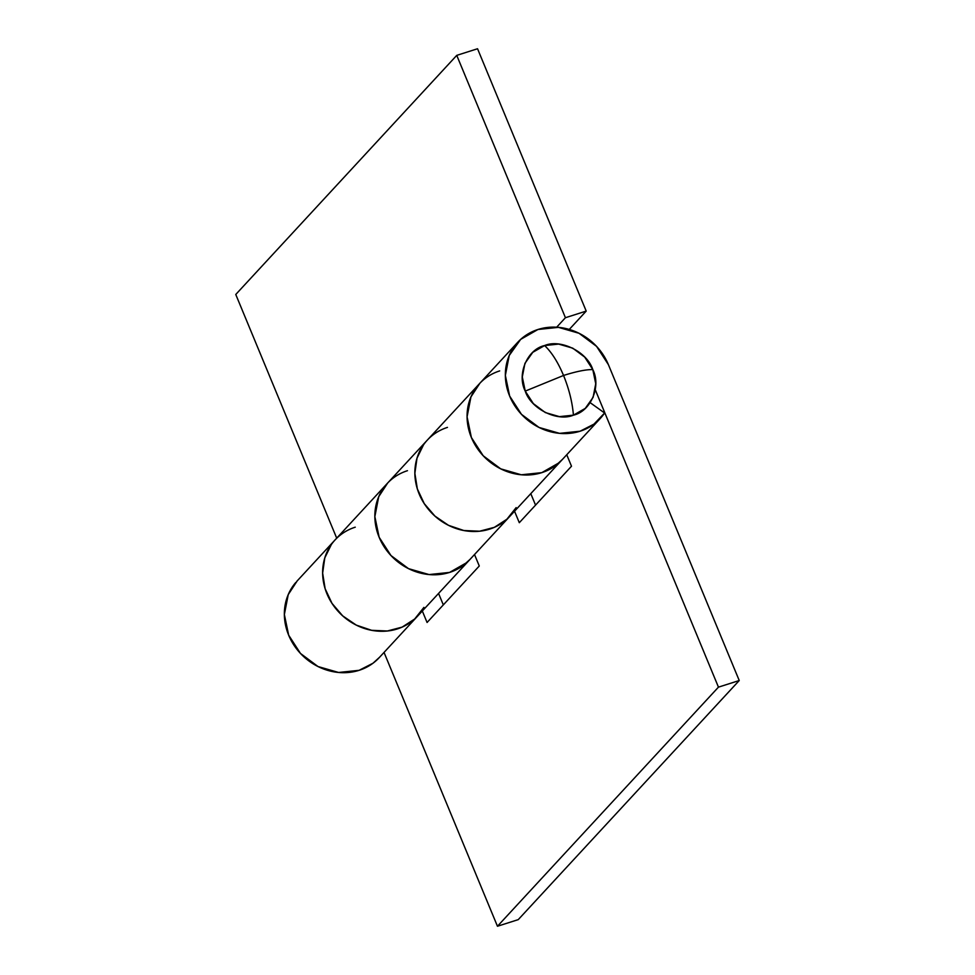 <?xml version="1.0" encoding="UTF-8"?>
<svg xmlns="http://www.w3.org/2000/svg" width="975" height="975" viewBox="0 0 975 975"><rect width="100%" height="100%" fill="white"/><g stroke="black" fill="none" stroke-linecap="round" stroke-linejoin="round"><path stroke-width="1.46" d="M525.245 391.109L563.55 375.46C557.944 362.152 551.631 352.182 544.611 345.552C527.256 349.318 516.604 374.376 525.245 391.109C530.863 408.817 557.371 422.041 573.434 415.155C590.789 411.389 601.441 386.344 592.8 369.598C586.219 369.44 576.469 371.402 563.55 375.46C569.022 388.915 572.325 402.139 573.434 415.155C572.325 402.139 569.022 388.915 563.55 375.46C576.469 371.402 586.219 369.44 592.8 369.598C587.182 351.902 560.674 338.678 544.611 345.552C551.631 352.182 557.944 362.152 563.55 375.46L525.245 391.109L533.337 403.613L545.33 412.571L559.418 416.63L573.434 415.155L585.268 408.391L593.092 397.361L595.737 383.736L592.8 369.598L584.707 357.106L572.715 348.148L558.626 344.09L544.611 345.552L532.777 352.316L524.94 363.358L522.295 376.972L525.245 391.109M604.597 412.998A56.16 50.603 -137.3 0 1 599.844 418.921A56.16 50.603 -137.3 0 1 580.088 431.218A56.16 50.603 -137.3 0 1 516.457 408.245A56.16 50.603 -137.3 0 1 516.762 343.383A56.16 50.603 -137.3 0 1 537.956 329.489A56.16 50.603 -137.3 0 1 608.388 364.638L739.233 680.526L518.249 919.632L739.233 680.526L718.453 687.143L497.457 926.25L518.249 919.632L497.457 926.25L718.453 687.143L595.286 389.805L718.453 687.143L739.233 680.526L608.388 364.638L596.566 346.369L579.028 333.279L558.443 327.356L537.956 329.489L520.662 339.385L509.218 355.509L505.355 375.412L509.657 396.082L521.479 414.351L539.017 427.44L559.589 433.363L580.088 431.218L593.958 424.137L604.597 412.998L590.204 402.699L604.597 412.998M478.481 384.796A56.16 50.603 42.7 0 0 478.177 449.658A56.16 50.603 42.7 0 0 541.808 472.643A56.16 50.603 42.7 0 0 561.563 460.346M335.205 539.772C329.708 545.671 325.991 552.63 324.041 560.637C322.103 568.657 322.152 576.871 324.175 585.268C326.211 593.665 330.001 601.356 335.571 608.327C341.14 615.298 347.868 620.807 355.765 624.853C363.663 628.887 371.877 631.02 380.396 631.264C388.928 631.495 396.849 629.789 404.15 626.169C411.462 622.55 417.373 617.382 421.895 610.679A56.16 50.603 -137.3 0 1 416.959 616.797A56.16 50.603 -137.3 0 1 342.164 615.383A56.16 50.603 -137.3 0 1 334.169 540.93A56.16 50.603 -137.3 0 1 355.241 527.183M295.778 582.477A56.16 50.603 42.7 0 0 295.462 647.351A56.16 50.603 42.7 0 0 359.105 670.325A56.16 50.603 42.7 0 0 378.861 658.027M427.428 439.993C421.931 445.892 418.214 452.851 416.264 460.858C414.326 468.878 414.375 477.08 416.398 485.489C418.433 493.886 422.224 501.577 427.793 508.548C433.363 515.519 440.091 521.028 447.988 525.062C455.886 529.108 464.1 531.241 472.631 531.472C481.15 531.704 489.072 530.01 496.372 526.39C503.685 522.758 509.596 517.603 514.117 510.9A56.16 50.603 -137.3 0 1 509.182 517.018A56.16 50.603 -137.3 0 1 434.387 515.604A56.16 50.603 -137.3 0 1 426.392 441.151A56.16 50.603 -137.3 0 1 447.464 427.391M386.258 484.575A56.16 50.603 42.7 0 0 385.954 549.449A56.16 50.603 42.7 0 0 449.585 572.423A56.16 50.603 42.7 0 0 469.341 560.125M438.567 593.434L443.32 604.902L438.567 593.434M530.79 493.643L535.543 505.123L530.79 493.643M427.074 622.477L422.321 611.008L427.074 622.477L479.273 566L427.074 622.477M384.04 652.433L497.457 926.25L384.04 652.433M566.743 454.74L571.496 466.221L519.297 522.697L514.544 511.229L519.297 522.697L571.496 466.221L566.743 454.74M474.52 554.531L479.273 566L474.52 554.531M297.18 580.929L288.234 594.604L284.359 614.518L288.673 635.176L300.483 653.445L318.021 666.547L338.605 672.47L359.105 670.325L372.974 663.244L379.665 657.162M560.576 461.346A56.16 50.603 -137.3 0 1 541.808 472.643L521.308 474.788L500.736 468.853L483.198 455.764L471.376 437.495L467.074 416.837L470.937 396.923L479.883 383.248L470.937 396.923L467.074 416.837L471.376 437.495L483.198 455.764L500.736 468.853L521.308 474.788L541.808 472.643L555.677 465.562L562.38 459.469M468.353 561.125A56.16 50.603 -137.3 0 1 449.585 572.423L429.085 574.567L408.513 568.644L390.975 555.543L379.153 537.274L374.851 516.616L378.714 496.714L387.66 483.027L378.714 496.714L374.851 516.616L379.153 537.274L390.975 555.543L408.513 568.644L429.085 574.567L449.585 572.423L463.454 565.342L470.145 559.26M470.242 559.15L466.867 562.538L449.585 572.423A56.16 50.603 -137.3 0 1 386.271 549.876A56.16 50.603 -137.3 0 1 385.625 485.318A56.16 50.603 -137.3 0 1 407.452 470.693M333.206 542.076A56.16 50.603 42.7 0 0 342.944 616.09A56.16 50.603 42.7 0 0 417.227 616.505M562.465 459.371L559.102 462.759L541.808 472.643A56.16 50.603 -137.3 0 1 478.493 450.097A56.16 50.603 -137.3 0 1 477.847 385.539A56.16 50.603 -137.3 0 1 499.675 370.914M425.429 442.297A56.16 50.603 42.7 0 0 435.167 516.311A56.16 50.603 42.7 0 0 509.45 516.726M569.278 329.428L586.207 311.098L477.543 48.75L456.751 55.368L565.427 317.716L556.652 327.21L565.427 317.716L586.207 311.098L477.543 48.75L456.751 55.368L565.427 317.716L586.207 311.098L569.278 329.428M336.704 538.151L235.767 294.474L456.751 55.368L235.767 294.474L336.704 538.151M423.918 607.388L414.668 619.015L402.114 627.12L387.343 630.996L371.621 630.313L356.302 625.121L342.712 615.883L332.012 603.379L325.126 588.693L322.64 573.093L324.785 557.919L331.366 544.477M516.141 507.609L506.89 519.236L494.349 527.341L479.566 531.217L463.844 530.522L448.524 525.342L434.935 516.092L424.235 503.6L417.349 488.914L414.862 473.314L417.008 458.14L423.589 444.697M600.271 418.482L509.779 516.372M517.774 342.237L296.79 581.344M416.691 617.09L379.275 657.577M508.913 517.311L417.556 616.163"/></g></svg>
